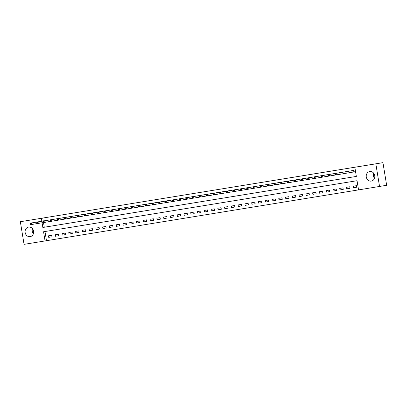 <?xml version="1.0" encoding="UTF-8"?>
<svg xmlns="http://www.w3.org/2000/svg" width="407" height="407" viewBox="0 0 407 407"><rect width="100%" height="100%" fill="white"/><g stroke="black" fill="none" stroke-linecap="round" stroke-linejoin="round"><path stroke-width="0.61" d="M28.602 227.091A4.838 4.284 80.5 0 1 33.608 231.166A4.838 4.284 80.5 0 1 30.179 236.635A4.838 4.284 80.5 0 1 30.164 236.64A4.838 4.284 80.5 0 1 25.158 232.56A4.838 4.284 80.5 0 1 28.587 227.096A4.838 4.284 80.5 0 1 28.602 227.091M369.729 171.55A4.838 4.284 80.5 0 1 374.735 175.626A4.838 4.284 80.5 0 1 371.306 181.095A4.838 4.284 80.5 0 1 371.291 181.095A4.838 4.284 80.5 0 1 366.285 177.02A4.838 4.284 80.5 0 1 369.709 171.556A4.838 4.284 80.5 0 1 369.729 171.55M20.35 221.713L382.941 162.647L386.65 185.287L358.542 189.896L357.041 180.713L43.554 231.756L45.055 240.934L24.059 244.353L20.35 221.713L41.346 218.294L41.829 221.215M44.974 231.527L46.479 240.7L358.542 189.891M46.479 240.7L45.055 240.934M356.527 185.663L353.276 186.192L353.53 187.719L356.781 187.189L356.527 185.663M350.005 188.293L349.755 186.762L346.505 187.296L346.754 188.823L350.005 188.293L346.754 188.823M342.984 187.866L339.733 188.395L339.982 189.927L343.233 189.397L342.984 187.866M336.207 188.97L332.957 189.499L333.206 191.031L336.457 190.501L336.207 188.97M329.685 191.605L329.436 190.074L326.185 190.603L326.434 192.135L329.685 191.605L326.434 192.135M322.659 191.178L319.409 191.707L319.658 193.233L322.914 192.704L322.659 191.178M315.888 192.277L312.637 192.806L312.886 194.337L316.137 193.808L315.888 192.277M309.366 194.912L309.111 193.381L305.861 193.91L306.115 195.441L309.366 194.912L306.115 195.441M302.34 194.485L299.089 195.014L299.338 196.545L302.589 196.016L302.34 194.485M295.818 197.115L295.563 195.589L292.312 196.118L292.567 197.644L295.818 197.115L292.567 197.644M289.041 198.219L288.792 196.688L285.541 197.222L285.79 198.748L289.041 198.219L285.79 198.748M282.02 197.792L278.77 198.321L279.019 199.852L282.27 199.323L282.02 197.792M275.493 200.427L275.244 198.896L271.993 199.425L272.242 200.956L275.493 200.427L272.242 200.956M268.472 200L265.222 200.529L265.471 202.06L268.722 201.531L268.472 200M261.696 201.104L258.445 201.633L258.694 203.159L261.95 202.63L261.696 201.104M255.174 203.734L254.924 202.203L251.674 202.732L251.923 204.263L255.174 203.734L251.923 204.263M248.148 203.307L244.897 203.836L245.151 205.367L248.402 204.838L248.148 203.307M241.376 204.411L238.126 204.94L238.375 206.471L241.626 205.942L241.376 204.411M234.605 205.515L231.349 206.044L231.603 207.57L234.854 207.041L234.605 205.515M227.828 206.619L224.578 207.148L224.827 208.674L228.078 208.145L227.828 206.619M221.057 207.718L217.806 208.247L218.055 209.778L221.306 209.249L221.057 207.718M214.53 210.353L214.28 208.822L211.03 209.351L211.279 210.882L214.53 210.353L211.279 210.882M207.509 209.926L204.258 210.455L204.507 211.986L207.758 211.457L207.509 209.926M200.987 212.556L200.732 211.03L197.481 211.559L197.731 213.085L200.987 212.556L197.731 213.085M194.21 213.66L193.961 212.128L190.71 212.658L190.959 214.189L194.21 213.66L190.959 214.189M187.184 213.232L183.933 213.761L184.188 215.293L187.439 214.764L187.184 213.232M180.662 215.868L180.413 214.336L177.162 214.865L177.411 216.397L180.662 215.868L177.411 216.397M173.891 216.967L173.641 215.44L170.385 215.969L170.64 217.501L173.891 216.967L170.64 217.501M166.865 216.544L163.614 217.073L163.863 218.6L167.114 218.071L166.865 216.544M160.343 219.175L160.093 217.643L156.843 218.172L157.092 219.704L160.343 219.175L157.092 219.704M153.317 218.747L150.066 219.276L150.315 220.808L153.566 220.279L153.317 218.747M146.545 219.851L143.295 220.38L143.544 221.912L146.795 221.383L146.545 219.851M139.769 220.955L136.518 221.484L136.767 223.011L140.023 222.481L139.769 220.955M132.997 222.054L129.747 222.583L129.996 224.115L133.247 223.585L132.997 222.054M126.221 223.158L122.97 223.687L123.224 225.219L126.475 224.689L126.221 223.158M119.699 225.793L119.449 224.262L116.199 224.791L116.448 226.323L119.699 225.793L116.448 226.323M112.678 225.366L109.422 225.895L109.676 227.427L112.927 226.892L112.678 225.366M106.151 227.996L105.901 226.47L102.65 226.999L102.9 228.525L106.151 227.996L102.9 228.525M99.379 229.1L99.13 227.569L95.879 228.098L96.128 229.629L99.379 229.1L96.128 229.629M92.353 228.673L89.102 229.202L89.352 230.733L92.603 230.204L92.353 228.673M85.831 231.308L85.582 229.777L82.331 230.306L82.58 231.837L85.831 231.308L82.58 231.837M79.06 232.407L78.805 230.881L75.554 231.41L75.804 232.936L79.06 232.407L75.804 232.936M72.034 231.98L68.783 232.509L69.032 234.04L72.283 233.511L72.034 231.98M65.512 234.615L65.257 233.084L62.006 233.613L62.261 235.144L65.512 234.615L62.261 235.144M58.486 234.188L55.235 234.717L55.484 236.248L58.735 235.719L58.486 234.188M51.714 235.292L48.458 235.821L48.713 237.352L51.964 236.818L51.714 235.292M43.503 222.543L44.271 227.233L356.339 176.424L354.838 167.252L356.257 167.018L42.771 218.055L43.249 220.976M353.393 172.039L354.273 171.891L354.024 170.365L350.773 170.894M347.252 171.464L344.001 171.998M340.481 172.588L337.225 173.102M333.704 173.692L330.453 174.206M326.928 174.776L323.677 175.31M320.156 175.895L316.905 176.409M313.385 176.999L310.129 177.513M306.613 178.103L303.357 178.617M299.837 179.207L296.586 179.721M293.06 180.291L289.809 180.82M286.289 181.41L283.038 181.924M279.517 182.514L276.261 183.028M272.741 183.598L269.49 184.132M265.969 184.717L262.713 185.236M259.193 185.821L255.942 186.335M252.416 186.905L249.165 187.439M245.65 188.029L242.394 188.543M238.873 189.133L235.622 189.647M232.097 190.217L228.846 190.746M225.325 191.336L222.074 191.85M218.554 192.44L215.298 192.954M211.777 193.544L208.526 194.058M205.006 194.643L201.75 195.162M198.229 195.731L194.978 196.26M191.458 196.851L188.202 197.364M184.686 197.955L181.43 198.468M177.91 199.038L174.659 199.572M171.138 200.158L167.882 200.671M164.362 201.262L161.111 201.775M157.585 202.345L154.334 202.879M150.814 203.469L147.563 203.983M144.042 204.568L140.786 205.087M137.266 205.657L134.015 206.186M130.494 206.776L127.238 207.29M123.723 207.88L120.467 208.394M116.946 208.984L113.695 209.498M110.175 210.083L106.919 210.597M103.398 211.187L100.147 211.701M96.627 212.291L93.371 212.805M89.85 213.395L86.599 213.909M83.074 214.479L79.823 215.013M76.307 215.598L73.051 216.112M69.531 216.702L66.275 217.216M62.754 217.786L59.503 218.32M55.983 218.91L52.732 219.424M49.211 220.009L45.955 220.528M382.941 162.647L375.834 163.833L379.543 186.477M42.771 218.055L41.346 218.294M354.838 167.252L375.834 163.833M42.084 222.782L42.852 227.472L356.339 176.429M44.271 227.233L42.852 227.472M356.776 187.179L353.53 187.719M51.959 236.808L48.713 237.352M58.735 235.704L55.484 236.248M72.283 233.496L69.032 234.04M92.603 230.189L89.352 230.733M112.922 226.882L109.676 227.427M126.47 224.674L123.224 225.219M133.247 223.57L129.996 224.115M140.018 222.471L136.767 223.011M146.795 221.367L143.544 221.912M153.566 220.263L150.315 220.808M167.114 218.06L163.863 218.6M187.434 214.748L184.188 215.293M207.758 211.442L204.507 211.986M221.301 209.234L218.055 209.778M228.078 208.135L224.827 208.674M234.849 207.031L231.603 207.57M241.626 205.927L238.375 206.471M248.397 204.823L245.151 205.367M261.945 202.62L258.694 203.159M268.722 201.516L265.471 202.06M282.265 199.308L279.019 199.852M302.589 196.001L299.338 196.545M316.137 193.793L312.886 194.337M322.909 192.694L319.658 193.233M336.457 190.486L333.206 191.031M343.228 189.382L339.982 189.927M374.491 178.307A4.838 4.284 80.5 0 1 373.631 173.153M33.369 233.847A4.838 4.284 80.5 0 1 32.509 228.693M354.273 171.891L334.997 175.107L334.747 173.575L351.653 170.747M334.859 174.028L334.747 173.575L336.101 173.357L336.355 174.883L335.5 174.552L335.404 173.942L334.859 174.028L334.961 174.644L335.5 174.552M353.144 170.508L336.101 173.357L335.404 173.942M334.997 175.107L334.961 174.644M344.871 171.856L327.976 174.679L329.329 174.455L329.578 175.987L328.225 176.211L327.976 174.679L328.184 175.743L328.729 175.656L328.627 175.046L328.088 175.132M346.367 171.612L329.329 174.455L328.627 175.046M334.997 175.081L329.578 175.987L328.729 175.656M328.225 176.211L328.184 175.743M328.22 176.185L321.449 177.31L321.199 175.783L338.105 172.955M321.311 176.236L321.199 175.783L322.558 175.559L322.807 177.091L321.952 176.76L321.856 176.15L321.311 176.236L321.413 176.847L321.952 176.76M339.596 172.71L322.558 175.559L321.856 176.15M315.181 177.864L315.079 177.249L314.54 177.34L314.642 177.951L316.03 178.195L314.677 178.414L314.428 176.882L315.781 176.663L316.03 178.195L321.449 177.289L321.413 176.847M331.323 174.059L314.428 176.882L314.54 177.34M332.819 173.814L315.781 176.663L315.079 177.249M314.677 178.414L314.642 177.951M324.552 175.163L307.651 177.986L309.01 177.767L309.259 179.294L307.906 179.518L307.651 177.986L307.865 179.055L308.409 178.963L308.308 178.352L307.763 178.439M326.048 174.918L309.01 177.767L308.308 178.352M314.672 178.393L309.259 179.294L308.409 178.963M307.906 179.518L307.865 179.055M307.901 179.492L301.129 180.622L300.88 179.09L317.786 176.262M300.992 179.543L300.88 179.09L302.233 178.871L302.482 180.398L301.633 180.067L301.531 179.456L300.992 179.543L301.094 180.159L301.633 180.067M319.276 176.022L302.233 178.871L301.531 179.456M301.129 180.622L301.094 180.159M301.124 180.596L294.358 181.72L294.103 180.194L311.014 177.366M294.215 180.647L294.103 180.194L295.462 179.97L295.711 181.502L294.861 181.171L294.76 180.56L294.215 180.647L294.317 181.257L294.861 181.171M312.5 177.121L295.462 179.97L294.76 180.56M294.358 181.72L294.317 181.257M304.227 178.47L287.332 181.293L288.685 181.074L288.939 182.606L287.581 182.824L287.332 181.293L287.546 182.361L288.085 182.275L287.988 181.659L287.444 181.751M305.728 178.225L288.685 181.074L287.988 181.659M294.353 181.7L288.939 182.606L288.085 182.275M287.581 182.824L287.546 182.361M297.456 179.573L280.56 182.397L281.914 182.178L282.163 183.71L280.81 183.928L280.56 182.397L280.769 183.465L281.313 183.379L281.212 182.763L280.672 182.855M298.952 179.329L281.914 182.178L281.212 182.763M287.581 182.804L282.163 183.71L281.313 183.379M280.81 183.928L280.769 183.465M280.805 183.903L274.033 185.032L273.784 183.501L290.69 180.672M273.896 183.954L273.784 183.501L275.137 183.282L275.391 184.809L274.537 184.478L274.44 183.867L273.896 183.954L273.997 184.569L274.537 184.478M292.18 180.433L275.137 183.282L274.44 183.867M274.033 185.032L273.997 184.569M283.908 181.781L267.012 184.605L268.366 184.381L268.615 185.913L267.262 186.136L267.012 184.605L267.221 185.668L267.765 185.582L267.664 184.971L267.124 185.058M285.404 181.537L268.366 184.381L267.664 184.971M274.033 185.007L268.615 185.913L267.765 185.582M267.262 186.136L267.221 185.668M277.136 182.88L260.236 185.709L261.594 185.485L261.843 187.017L260.49 187.235L260.236 185.709L260.449 186.772L260.989 186.686L260.892 186.075L260.348 186.162M278.632 182.636L261.594 185.485L260.892 186.075M267.257 186.111L261.843 187.017L260.989 186.686M260.49 187.235L260.449 186.772M260.485 187.215L253.714 188.339L253.464 186.808L270.37 183.984M253.576 187.266L253.464 186.808L254.818 186.589L255.067 188.12L254.217 187.79L254.116 187.174L253.576 187.266L253.678 187.876L254.217 187.79M271.856 183.74L254.818 186.589L254.116 187.174M253.714 188.339L253.678 187.876M263.588 185.088L246.688 187.912L248.046 187.693L248.295 189.219L246.942 189.443L246.688 187.912L246.901 188.98L247.446 188.889L247.344 188.278L246.8 188.365M265.084 184.844L248.046 187.693L247.344 188.278M253.709 188.319L248.295 189.219L247.446 188.889M246.942 189.443L246.901 188.98M246.937 189.418L240.166 190.547L239.916 189.016L256.822 186.187M240.028 189.469L239.916 189.016L241.27 188.797L241.519 190.323L240.669 189.993L240.568 189.382L240.028 189.469L240.13 190.084L240.669 189.993M258.313 185.948L241.27 188.797L240.568 189.382M240.166 190.547L240.13 190.084M250.04 187.291L233.14 190.12L234.498 189.896L234.747 191.427L233.394 191.646L233.14 190.12L233.353 191.183L233.898 191.097L233.796 190.486L233.257 190.573M251.536 187.047L234.498 189.896L233.796 190.486M240.161 190.522L234.747 191.427L233.898 191.097M233.394 191.646L233.353 191.183M233.389 191.626L226.618 192.75L226.368 191.219L243.274 188.395M226.48 191.677L226.368 191.219L227.722 191L227.976 192.531L227.121 192.201L227.025 191.585L226.48 191.677L226.582 192.287L227.121 192.201M244.765 188.151L227.722 191L227.025 191.585M220.35 193.305L220.248 192.689L219.709 192.781L219.805 193.391L221.199 193.635L219.846 193.854L219.597 192.323L220.95 192.104L221.199 193.635L226.618 192.73L226.582 192.287M236.492 189.499L219.597 192.323L219.709 192.781M237.988 189.255L220.95 192.104L220.248 192.689M219.846 193.854L219.805 193.391M229.721 190.603L212.82 193.427L214.174 193.208L214.428 194.734L213.07 194.958L212.82 193.427L213.034 194.495L213.573 194.404L213.477 193.793L212.932 193.88M231.217 190.359L214.174 193.208L213.477 193.793M219.841 193.829L214.428 194.734L213.573 194.404M213.07 194.958L213.034 194.495M213.07 194.933L206.298 196.062L206.049 194.531L222.955 191.702M206.161 194.984L206.049 194.531L207.402 194.307L207.651 195.838L206.802 195.508L206.7 194.897L206.161 194.984L206.257 195.594L206.802 195.508M224.44 191.463L207.402 194.307L206.7 194.897M206.298 196.062L206.257 195.594M216.173 192.806L199.272 195.635L200.631 195.411L200.88 196.942L199.527 197.161L199.272 195.635L199.486 196.698L200.03 196.612L199.929 196.001L199.384 196.088M217.669 192.562L200.631 195.411L199.929 196.001M206.293 196.037L200.88 196.942L200.03 196.612M199.527 197.161L199.486 196.698M209.396 193.91L192.501 196.734L193.854 196.515L194.103 198.046L192.75 198.265L192.501 196.734L192.715 197.802L193.254 197.716L193.152 197.1L192.613 197.192M210.892 193.666L193.854 196.515L193.152 197.1M199.522 197.141L194.103 198.046L193.254 197.716M192.75 198.265L192.715 197.802M202.625 195.014L185.724 197.838L187.083 197.619L187.332 199.15L185.979 199.369L185.724 197.838L185.938 198.906L186.482 198.814L186.381 198.204L185.836 198.295M204.121 194.77L187.083 197.619L186.381 198.204M192.745 198.245L187.332 199.15L186.482 198.814M185.979 199.369L185.938 198.906M185.974 199.344L179.202 200.473L178.953 198.942L195.859 196.113M179.065 199.394L178.953 198.942L180.306 198.723L180.555 200.249L179.706 199.918L179.604 199.308L179.065 199.394L179.166 200.01L179.706 199.918M197.349 195.874L180.306 198.723L179.604 199.308M179.202 200.473L179.166 200.01M189.077 197.217L172.181 200.046L173.535 199.822L173.784 201.353L172.431 201.572L172.181 200.046L172.39 201.109L172.934 201.022L172.833 200.412L172.293 200.498M190.573 196.978L173.535 199.822L172.833 200.412M179.197 200.448L173.784 201.353L172.934 201.022M172.431 201.572L172.39 201.109M182.305 198.321L165.405 201.144L166.758 200.926L167.012 202.457L165.654 202.676L165.405 201.144L165.618 202.213L166.158 202.126L166.061 201.516L165.517 201.602M183.801 198.077L166.758 200.926L166.061 201.516M172.426 201.551L167.012 202.457L166.158 202.126M165.654 202.676L165.618 202.213M165.654 202.655L158.883 203.78L158.633 202.248L175.539 199.425M158.745 202.706L158.633 202.248L159.987 202.03L160.236 203.561L159.386 203.23L159.285 202.615L158.745 202.706L158.842 203.317L159.386 203.23M177.025 199.181L159.987 202.03L159.285 202.615M158.883 203.78L158.842 203.317M168.757 200.529L151.857 203.352L153.21 203.134L153.464 204.66L152.106 204.884L151.857 203.352L152.07 204.421L152.61 204.329L152.513 203.719L151.969 203.805M170.253 200.285L153.21 203.134L152.513 203.719M158.878 203.754L153.464 204.66L152.61 204.329M152.106 204.884L152.07 204.421M152.106 204.858L145.335 205.988L145.085 204.456L161.991 201.628M145.197 204.909L145.085 204.456L146.439 204.233L146.688 205.764L145.838 205.433L145.737 204.823L145.197 204.909L145.294 205.52L145.838 205.433M163.477 201.389L146.439 204.233L145.737 204.823M145.335 205.988L145.294 205.52M155.209 202.732L138.309 205.56L139.667 205.337L139.916 206.868L138.563 207.087L138.309 205.56L138.522 206.624L139.067 206.537L138.965 205.927L138.421 206.013M156.705 202.488L139.667 205.337L138.965 205.927M145.33 205.962L139.916 206.868L139.067 206.537M138.563 207.087L138.522 206.624M138.558 207.066L131.787 208.191L131.537 206.659L148.443 203.836M131.649 207.117L131.537 206.659L132.891 206.441L133.14 207.972L132.29 207.641L132.189 207.026L131.649 207.117L131.751 207.728L132.29 207.641M149.929 203.592L132.891 206.441L132.189 207.026M125.519 208.74L125.417 208.13L124.873 208.221L124.974 208.832L126.368 209.076L125.015 209.295L124.761 207.763L126.119 207.545L126.368 209.076L131.782 208.17L131.751 207.728M141.661 204.94L124.761 207.763L124.873 208.221M143.157 204.696L126.119 207.545L125.417 208.13M125.015 209.295L124.974 208.832M134.885 206.044L117.989 208.867L119.343 208.649L119.597 210.175L118.239 210.399L117.989 208.867L118.203 209.936L118.742 209.844L118.641 209.234L118.101 209.32M136.386 205.8L119.343 208.649L118.641 209.234M125.01 209.269L119.597 210.175L118.742 209.844M118.239 210.399L118.203 209.936M118.234 210.373L111.467 211.498L111.218 209.971L128.124 207.143M111.33 210.424L111.218 209.971L112.571 209.747L112.82 211.279L111.971 210.948L111.869 210.338L111.33 210.424L111.426 211.035L111.971 210.948M129.609 206.904L112.571 209.747L111.869 210.338M105.194 212.052L105.098 211.442L104.553 211.528L104.655 212.139L106.049 212.383L104.691 212.602L104.441 211.075L105.795 210.851L106.049 212.383L111.462 211.477L111.426 211.035M121.342 208.247L104.441 211.075L104.553 211.528M122.838 208.002L105.795 210.851L105.098 211.442M104.691 212.602L104.655 212.139M114.565 209.351L97.67 212.174L99.023 211.955L99.272 213.487L97.919 213.706L97.67 212.174L97.878 213.243L98.423 213.156L98.321 212.54L97.782 212.632M116.061 209.106L99.023 211.955L98.321 212.54M104.691 212.581L99.272 213.487L98.423 213.156M97.919 213.706L97.878 213.243M107.794 210.455L90.893 213.278L92.247 213.059L92.501 214.586L91.143 214.81L90.893 213.278L91.107 214.347L91.646 214.255L91.55 213.644L91.005 213.731M109.29 210.21L92.247 213.059L91.55 213.644M97.914 213.68L92.501 214.586L91.646 214.255M91.143 214.81L91.107 214.347M91.143 214.784L84.371 215.913L84.122 214.382L101.028 211.554M84.234 214.835L84.122 214.382L85.475 214.158L85.724 215.69L84.875 215.359L84.773 214.748L84.234 214.835L84.33 215.445L84.875 215.359M102.513 211.314L85.475 214.158L84.773 214.748M84.371 215.913L84.33 215.445M94.246 212.658L77.345 215.486L78.704 215.262L78.953 216.794L77.6 217.012L77.345 215.486L77.559 216.549L78.103 216.463L78.002 215.852L77.457 215.939M95.742 212.413L78.704 215.262L78.002 215.852M84.366 215.888L78.953 216.794L78.103 216.463M77.6 217.012L77.559 216.549M87.469 213.761L70.574 216.585L71.927 216.366L72.176 217.898L70.823 218.116L70.574 216.585L70.787 217.653L71.327 217.567L71.225 216.951L70.686 217.043M88.97 213.517L71.927 216.366L71.225 216.951M77.595 216.992L72.176 217.898L71.327 217.567M70.823 218.116L70.787 217.653M70.818 218.096L64.052 219.22L63.797 217.689L80.708 214.865M63.909 218.147L63.797 217.689L65.156 217.47L65.405 219.002L64.555 218.666L64.454 218.055L63.909 218.147L64.011 218.757L64.555 218.666M82.194 214.621L65.156 217.47L64.454 218.055M64.052 219.22L64.011 218.757M73.921 215.969L57.026 218.793L58.379 218.574L58.633 220.101L57.275 220.324L57.026 218.793L57.239 219.861L57.779 219.77L57.682 219.159L57.138 219.246M75.422 215.725L58.379 218.574L57.682 219.159M64.047 219.195L58.633 220.101L57.779 219.77M57.275 220.324L57.239 219.861M67.15 217.068L50.254 219.897L51.608 219.673L51.857 221.205L50.504 221.423L50.254 219.897L50.463 220.96L51.007 220.874L50.906 220.263L50.366 220.35M68.646 216.829L51.608 219.673L50.906 220.263M57.27 220.299L51.857 221.205L51.007 220.874M50.504 221.423L50.463 220.96M60.378 218.172L43.478 221.001L44.831 220.777L45.085 222.308L43.727 222.527L43.478 221.001L43.691 222.064L44.231 221.978L44.134 221.367L43.59 221.454M61.874 217.928L44.831 220.777L44.134 221.367M50.499 221.403L45.085 222.308L44.231 221.978M43.727 222.527L43.691 222.064M43.727 222.507L36.956 223.631L36.706 222.1L53.612 219.276M36.818 222.558L36.706 222.1L38.06 221.881L38.309 223.412L37.459 223.082L37.358 222.466L36.818 222.558L36.915 223.168L37.459 223.082M55.098 219.032L38.06 221.881L37.358 222.466M30.683 224.181L30.586 223.57L30.042 223.657L30.143 224.272L31.537 224.511L30.179 224.735L29.93 223.204L31.288 222.985L31.537 224.511L36.951 223.611L36.915 223.168M46.83 220.38L29.93 223.204L30.042 223.657M48.326 220.136L31.288 222.985L30.586 223.57M30.179 224.735L30.143 224.272M353.078 170.518L353.332 172.049M352.935 170.543L353.184 172.069"/></g></svg>
